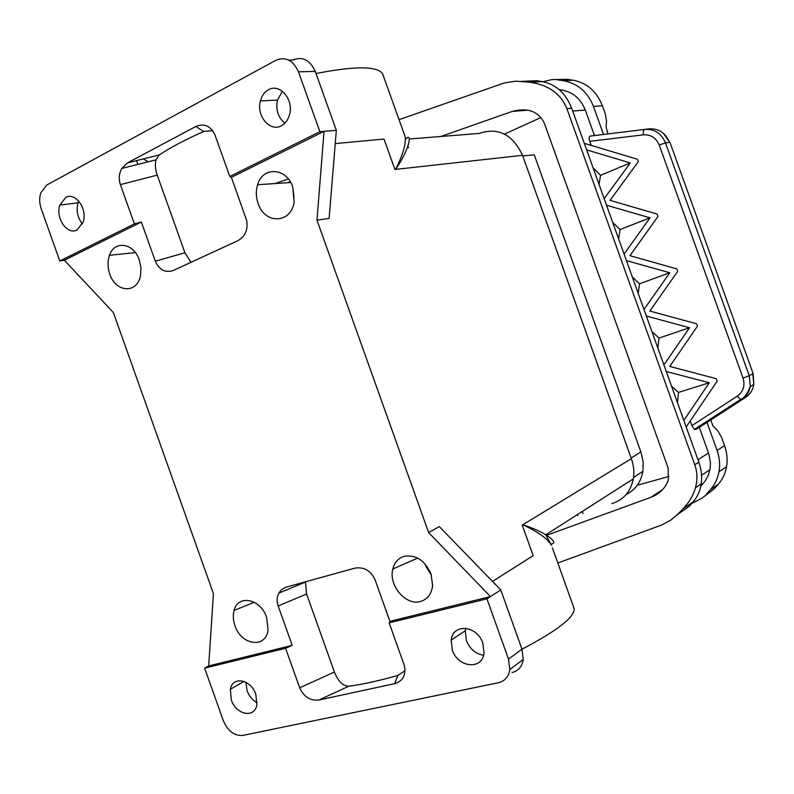 <?xml version="1.0" encoding="UTF-8"?>
<svg xmlns="http://www.w3.org/2000/svg" width="794" height="794" viewBox="0 0 794 794"><rect width="100%" height="100%" fill="white"/><g stroke="black" fill="none" stroke-linecap="round" stroke-linejoin="round"><path stroke-width="1.19" d="M492.508 581.416L533.181 555.651L522.234 525.082L522.789 524.745C532.645 528 540.327 531.355 545.825 534.789L545.825 534.789C554.51 540.565 556.128 543.642 550.679 544.009M542.917 81.713L552.009 79.579L567.452 79.36L573.238 80.234C586.925 82.854 596.631 91.35 602.368 105.731L605.266 113.81L606.527 121.006L606.09 126.891L607.946 133.908M710.769 419.996L712.774 425.604L717.994 431.112L721.627 437.544L724.545 445.642C727.026 452.669 727.701 459.666 726.57 466.644C725.388 473.413 722.659 479.248 718.381 484.161L714.481 488.578L702.134 498.066L691.782 503.456M316.012 73.505C355.007 65.932 377.19 65.991 382.559 73.673L383.313 75.767M394.687 168.844L395.571 169.4L394.916 169.479L384.018 139.049L335.247 143.595M404.285 134.315L405.109 136.618C406.25 143.396 403.074 154.324 395.571 169.4C409.823 148.925 412.751 131.347 405.347 139.317M285.582 648.271L292.212 645.373L278.168 605.971C276.61 601.336 276.808 597.068 278.783 593.148L281.374 589.783L285.592 587.302L354.819 568.157C364.009 566.658 370.788 570.608 375.145 579.997L389.894 621.335L389.159 622.843L404.454 665.868C406.131 675.128 402.876 681.063 394.687 683.654L318.841 700.02C310.146 700.894 303.745 696.814 299.666 687.783L285.582 648.271L204.644 668.141L208.693 665.928L213.417 593.604L113.373 312.568L64.344 260.233L59.798 260.998L41.219 208.802C39.363 203.294 39.214 198.004 40.782 192.922L46.866 184.962L275.975 60.245C285.681 56.384 293.175 60.245 298.465 71.827L319.883 131.695L324.041 131.347L316.965 220.137L329.123 218.419L336.328 130.305L324.041 131.347L231.382 177.33L229.813 176.476L215.055 135.149C210.767 125.958 204.356 123.07 195.83 126.474L127.417 162.909L121.78 168.467C119.001 173.568 118.534 178.948 120.38 184.625L134.385 223.918L59.798 260.998M305.442 581.794L306.583 594.011L334.413 672.042L299.666 687.783M288.331 178.987L275.042 183.563M409.317 139L479.139 133.432C498.265 127.1 512.726 134.394 522.521 155.316L631.369 458.664L522.789 524.745L522.462 525.717M611.886 503.594C623.508 499.972 630.654 491.724 633.314 478.842C634.406 472.172 633.761 465.443 631.369 458.664M78.735 201.071L78.05 202.827C76.006 210.638 77.475 217.655 82.467 223.878M428.661 532.615L439.29 526.581L500.766 589.932L490.444 596.582L428.661 532.615L316.965 220.137M287.488 182.729L290.286 181.796M282.386 91.28L277.453 100.064C275.607 109.741 278.069 117.443 284.857 123.189M336.328 130.305L315.258 71.4C310.047 60.007 302.623 56.205 292.986 60.007L288.679 60.066M292.758 187.047L294.048 197.259M268.451 89.762C279.607 82.993 293.8 99.26 289.641 114.227C288.232 119.705 285.463 123.556 281.324 125.789C269.94 132.33 256.075 115.755 260.392 100.937C261.792 95.717 264.471 91.995 268.451 89.762M319.883 131.695L229.813 176.476M431.033 573.963C424.909 560.435 415.967 554.54 404.225 556.286C398.31 558.113 394.509 562.36 392.802 569.01C388.326 585.198 405.794 605.961 420.383 601.524C427.48 599.391 431.559 594.071 432.621 585.555L431.033 573.963M266.615 617.305C260.631 598.646 237.793 594.16 234.061 610.507C232.801 615.231 233.099 620.283 234.945 625.652C241.128 645.373 266.04 648.896 268.044 629.89L266.615 617.305M191.036 262.318L184.903 252.75L157.222 175.117C155.277 169.489 154.87 164.388 156.021 159.812L159.316 154.88C170.402 147.545 185.181 139.744 203.671 131.476L195.83 126.474M231.382 177.33L246.666 220.474C248.135 229.754 245.227 236.473 237.922 240.651L173.4 270.456C165.351 273.106 159.316 270.029 155.316 261.236L141.342 222.022L134.385 223.918M212.663 130.633L203.671 131.476M669.769 272.769L643.974 309.452L626.426 260.611L669.769 272.769L639.517 283.786L638.227 293.472M632.302 276.967L639.517 283.786M593.108 167.881L600.552 175.335L599.033 184.357M626.426 260.611L624.064 254.04L650.018 217.824L606.527 205.229L604.165 198.659L630.287 162.929L600.552 175.335M630.287 162.929L586.647 149.877L584.285 143.317L637.413 159.247L638.287 161.678L610.07 200.376L657.114 214.052L657.988 216.484L629.94 255.688L676.825 268.898L677.709 271.33L649.829 311.049L696.556 323.773L697.44 326.205L669.729 366.441L716.307 378.688L717.181 381.12L686.195 426.983L698.849 462.197C701.43 469.512 702.214 476.747 701.201 483.903C700.129 490.841 697.499 496.766 693.321 501.679L689.51 506.096L677.183 514.75L682.84 509.004L693.321 501.679M643.974 309.452L646.336 316.032L689.529 327.743L663.893 364.912L666.255 371.493L709.31 382.768L678.533 392.385L677.481 402.737M709.31 382.768L683.832 420.403L686.195 426.983M666.255 371.493L683.832 420.403M671.545 386.212L678.533 392.385M708.963 421.167L699.296 427.321L708.913 454.158L710.432 462.535L710.144 468.52L708.407 475.06L705.29 480.886L700.774 486.246M541.051 117.472L504.488 134.087M483.576 655.199C475.636 653.938 469.899 649.045 466.386 640.54L465.284 630.744L465.83 628.262M500.766 589.932L521.976 649.214L523.236 659.477C522.105 666.583 518.383 670.94 512.061 672.548M482.861 643.16C477.184 625.255 452.669 623.151 451.191 640.113L452.332 650.048C457.83 667.794 482.553 670.285 484.032 652.906L482.861 643.16M255.857 694.383C251.053 679.346 232.523 675.803 230.369 689.252L231.312 699.921C236.007 714.838 254.666 718.669 256.829 704.923L255.857 694.383M552.396 547.85L574.171 608.651C574.618 617.236 557.219 630.754 521.966 649.194L508.497 659.089L486.95 598.835L389.159 622.843M508.497 659.089L509.798 669.501C508.666 676.716 504.915 681.123 498.523 682.721L242.756 735.423C234.339 736.008 227.868 731.076 223.322 720.634L204.644 668.141M334.413 672.042C338.055 681.302 342.849 686.026 348.804 686.224C361.945 684.557 378.291 680.974 397.834 675.466L405.039 670.702M109.78 274.099C107.547 267.499 107.458 261.226 109.512 255.291C114.425 240.036 133.799 242.875 139.327 260.025L141.004 267.965L140.488 275.776C137.183 294.008 115.596 292.539 109.78 274.099M258.1 203.472C255.916 197.101 255.757 190.848 257.613 184.724C262.655 166.244 286.495 167.455 292.738 186.977L294.157 201.825C291.428 223.769 264.67 224.593 258.1 203.472M486.95 598.835L490.444 596.582L389.894 621.335M141.342 222.022L64.344 260.233M292.212 645.373L208.693 665.928M257.117 702.7C252.522 700.219 249.167 696.209 247.073 690.671L245.852 682.235M431.45 575.223L426.021 566.549L425.316 564.197M77.167 229.863C67.391 235.61 55.143 217.973 59.878 205.09L65.664 197.537C75.271 191.572 87.787 209.03 83.142 222.052L77.167 229.863M574.171 608.651L573.486 606.745M143.238 158.929L148.299 161.758M633.314 478.842L545.825 534.789L551.493 545.339C547.9 538.908 538.332 532.04 522.789 524.745M626.148 494.533C635.339 489.938 640.927 482.186 642.912 471.289L643.18 462.058L641.175 452.759L534.273 154.88L522.73 155.902M528.04 110.158L512.279 111.418L440.789 136.489M512.279 111.418C527.702 107.389 538.352 111.249 544.247 123.01L668.131 468.033L668.34 479.894C665.63 487.973 659.774 493.799 650.782 497.352L547.245 535.096M399.035 119.666L504.418 82.904L515.911 81.157L529.608 82.229C548.317 84.789 560.723 93.593 566.856 108.629L694.8 464.808C697.38 472.172 697.598 479.844 695.435 487.824C693.222 495.595 689.023 502.652 682.84 509.004M677.183 514.75L670.583 520.259L661.541 525.072L557.825 563.006M630.932 255.976L630.535 254.864M586.647 149.877L604.165 198.659M606.527 205.229L624.064 254.04M650.018 217.824L620.035 229.545L618.625 238.895M612.7 222.409L620.035 229.545M646.336 316.032L663.893 364.912M689.529 327.743L659.02 338.065L657.849 348.09M651.914 331.574L659.02 338.065M521.608 81.375L536.754 80.71L542.471 81.633C555.999 84.392 565.745 93.255 571.69 108.242L584.285 143.317M743.055 378.113L749.258 375.731L750.27 386.479C749.218 392.137 746.37 396.534 741.725 399.65L740.594 399.491L737.318 396.137C743.323 391.65 745.238 385.646 743.055 378.113L659.199 144.974C656.092 137.799 650.802 134.414 643.348 134.841C643.14 131.645 643.537 129.839 644.539 129.412C654.375 128.846 661.362 133.342 665.501 142.9L669.511 142.325C665.432 132.826 658.613 128.34 649.055 128.866L590.19 136.092C588.94 136.548 588.791 138.295 589.744 141.332L591.202 145.391M557.18 79.807L563.254 80.69C577.575 83.32 587.649 91.906 593.465 106.456L603.529 134.454M737.318 396.137L691.892 425.634L694.403 429.395L740.594 399.491C744.454 397.824 747.68 393.487 750.27 386.479L753.843 384.435C752.871 390.013 750.131 394.33 745.626 397.367L708.903 421.207M694.403 429.395L695.613 429.494L699.296 427.321M669.054 476.41L637.274 485.253M706.124 494.444L710.243 489.848C714.759 484.747 717.667 478.732 718.977 471.805C720.227 464.679 719.602 457.562 717.091 450.446L706.988 422.339M691.892 425.634L690.234 421.019M693.43 502.304L693.589 501.351M611.062 200.664L610.665 199.552M650.822 311.317L650.425 310.206M670.722 366.699L670.315 365.597M559.184 89.633L561.934 90.05C573.01 92.114 580.791 98.764 585.277 110.009L594.458 135.566M515.078 110.574L513.47 111.319M306.583 594.011L278.168 605.971M522.521 155.316L395.571 169.4M315.258 71.4L298.465 71.827M159.316 154.88L127.417 162.909M157.222 175.117L120.38 184.625M184.903 252.75L155.316 261.236M745.695 397.318L695.613 429.494M659.199 144.974L665.501 142.9L749.258 375.731L752.781 373.785L753.843 384.435L753.119 373.517L669.957 142.354L663.367 133.313M550.202 543.344L549.478 541.329M397.834 675.466L394.687 683.654M348.804 686.224L318.841 700.02M640.867 451.885L631.161 458.088M407.918 146.076L408.533 147.803M571.69 108.242L566.856 108.629M694.8 464.808L698.849 462.197M542.471 81.633L529.608 82.229M662.543 489.709L650.782 497.352M602.368 105.731L593.465 106.456M573.238 80.234L563.254 80.69M717.091 450.446L724.545 445.642M577.397 514.601L577.774 515.663M708.516 452.987L697.956 459.736M703.256 483.457L701.023 484.985M710.243 489.848L718.381 484.161M643.348 134.841L589.744 141.332M585.277 110.009L572.712 111.081M561.934 90.05L559.78 90.169M583.034 513.519L582.3 511.465M404.464 134.811L382.559 73.673M136.528 160.616L137.878 164.398M254.269 602.229L234.061 610.507M156.021 159.812L121.78 168.467M451.191 640.113L465.284 630.744M305.362 582.081L278.783 593.148M230.369 689.252L243.966 681.401M135.377 252.621L109.512 255.291M523.236 659.477L509.798 669.501M290.703 182.511L257.613 184.724M633.503 477.601L642.912 471.289M753.119 373.517L669.957 142.354M701.559 475.278L709.945 469.681M718.977 471.805L726.57 466.644M695.435 487.824L701.201 483.903M59.878 205.09L78.05 202.827M260.392 100.937L277.453 100.064M417.664 558.093L392.802 569.01"/></g></svg>
